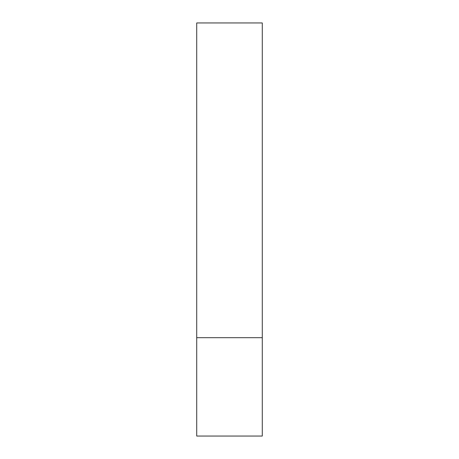 <?xml version="1.0" encoding="UTF-8"?>
<svg xmlns="http://www.w3.org/2000/svg" width="459" height="459" viewBox="0 0 459 459"><rect width="100%" height="100%" fill="white"/><g stroke="black" fill="none" stroke-linecap="round" stroke-linejoin="round"><path stroke-width="0.69" d="M262.284 337.692L196.716 337.692L262.284 337.692L262.284 22.95L196.716 22.95L196.716 436.05L262.284 436.05L262.284 337.692"/></g></svg>
